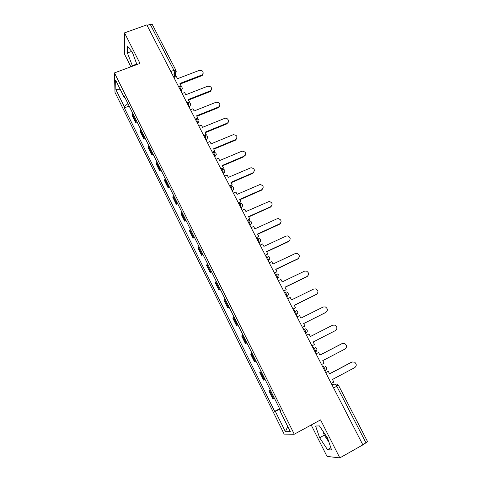 <?xml version="1.0" encoding="UTF-8"?>
<svg xmlns="http://www.w3.org/2000/svg" width="482" height="482" viewBox="0 0 482 482"><rect width="100%" height="100%" fill="white"/><g stroke="black" fill="none" stroke-linecap="round" stroke-linejoin="round"><path stroke-width="0.72" d="M328.14 439.795L324.97 434.168M311.197 424.979L327.013 456.4L339.822 457.9L362.868 444.874L146.823 24.889L124.519 32.866L124.507 54.098L130.899 66.799M114.463 72.903L114.993 92.357L284.163 434.119L294.267 434.216L114.463 72.903L139.997 63.419L124.519 32.866M339.822 457.9L320.56 419.876L294.267 434.216M333.616 388.01L338.448 385.245L367.525 441.578L365.977 442.85L336.822 386.293C336.008 384.811 335.333 384.052 334.803 384.009L331.899 384.678M362.759 444.663L365.977 442.85M147.106 25.432L150.221 24.317L152.288 24.522L175.954 70.384L173.942 70.33L150.221 24.317M132.707 113.186L132.297 115.74L135.647 122.488L136.087 119.982M137.057 121.934L135.647 122.488M140.714 129.29L140.244 131.737L143.624 138.551L144.124 136.153M145.034 137.985L143.624 138.551M148.793 145.546L148.257 147.884L151.673 154.758L152.234 152.475M153.083 154.18L151.673 154.758M156.951 161.958L156.355 164.181L159.801 171.122L160.428 168.947M161.217 170.532L159.801 171.122M165.187 178.527L164.525 180.63L168.001 187.637L168.694 185.582M169.417 187.034L168.001 187.637M173.502 195.246L172.773 197.234L176.285 204.308L177.045 202.368M177.701 203.699L176.285 204.308M181.895 212.128L181.093 213.996L184.642 221.142L185.468 219.322M186.064 220.515L184.642 221.142M190.366 229.179L189.504 230.92L193.083 238.132L193.975 236.439M194.505 237.493L193.083 238.132M198.921 246.386L197.988 248.007L201.603 255.285L202.567 253.719M203.024 254.641L201.603 255.285M207.561 263.762L206.555 265.257L210.206 272.607L211.243 271.167M211.628 271.944L210.206 272.607M216.285 281.313L215.207 282.675L218.888 290.098L220.003 288.79M220.316 289.423L218.888 290.098M225.094 299.033L223.937 300.262L227.661 307.757L228.848 306.582M229.089 307.07L227.661 307.757M233.993 316.927L232.758 318.024L236.517 325.591L237.783 324.549M237.951 324.886L236.517 325.591M242.976 334.996L241.663 335.954L245.458 343.6L246.802 342.696M246.892 342.883L245.458 343.6M252.044 353.246L250.658 354.065L254.49 361.783L255.912 361.024M255.93 361.054L254.49 361.783M261.208 371.682L259.744 372.357L263.612 380.153L265.118 379.533M261.178 371.622L259.744 372.357M270.468 390.3L268.92 390.83L272.83 398.704L274.409 398.234M270.36 390.077L268.92 390.83M127.929 103.576L124.32 106.673L115.867 89.616L115.632 80.145L124.32 97.623L125.007 97.695M280.397 410.272L279.861 410.622L280.524 410.531L124.32 96.322L124.32 97.623M279.861 410.622L290.321 431.667L285.41 431.697L275.288 411.273L279.849 409.176M124.32 106.673L124.32 107.902L274.668 411.357L275.288 411.273M136.924 64.558L132.454 52.442L127.477 46.151L127.417 52.954L132.514 66.197M331.598 450.007L327.519 437.969L319.415 425.901L315.602 426.034L319.632 437.764L327.525 449.664L331.598 450.007M129.152 106.034L124.32 107.902M279.626 408.724L274.668 411.357M115.867 89.616L120.398 89.736M287.736 426.468L285.41 431.697M132.387 52.357L136.774 64.148M136.707 64.064L132.17 65.745M131.64 51.411L127.417 52.954M322.922 431.119L324.302 435.18L328.899 442.042M330.851 447.802L327.525 449.664M324.302 435.18L319.632 437.764M203.175 73.704L202.247 75.433L201.627 75.77L201.789 75.023L202.41 74.68C203.964 71.83 202.946 70.384 199.349 70.354L177.503 78.717L176.37 76.511L173.869 77.469M180.015 86.055L181.075 85.645L179.937 83.434L201.789 75.023M181.075 85.645L180.967 86.29M180.232 84.013L201.627 75.77M211.471 89.676L210.357 91.453L209.935 91.664L210.538 90.73C212.363 87.845 211.405 86.344 207.652 86.236L185.775 94.767L184.63 92.55L182.13 93.52M187.914 102.341L189.384 101.762L188.233 99.533L210.116 90.941M189.384 101.762L189.191 102.485M188.51 100.075L209.935 91.664M219.846 105.799L218.527 107.613L218.726 106.926C220.84 104.022 219.943 102.467 216.038 102.262L194.126 110.974L192.975 108.733L190.468 109.727M195.867 118.801L197.765 118.036L196.608 115.782L218.521 107.016M197.765 118.036L197.361 118.807M195.258 119.042L195.62 118.897M196.867 116.295L218.322 107.703M228.293 122.085L226.787 123.898L227.01 123.241C230.282 122.042 227.649 117.024 224.498 118.439L202.561 127.338L201.392 125.073L198.879 126.091M203.717 135.49L206.23 134.466L205.061 132.195L227.01 123.241M206.23 134.466L206.055 135.105M205.302 132.664L226.787 123.898M236.813 138.533L235.337 140.244L235.571 139.617C237.945 136.816 237.174 135.177 233.246 134.695L211.068 143.853L209.893 141.569L207.381 142.606M212.261 152.101L214.779 151.053L213.592 148.757L235.571 139.617M214.779 151.053L214.58 151.655L213.64 152.047M213.821 149.191L235.337 140.244M245.398 155.144L244.217 156.15C246.585 153.481 245.886 151.806 242.121 151.113L219.665 160.53L218.473 158.223L215.954 159.283M220.889 168.869L223.407 167.796L222.214 165.477L244.217 156.15M223.407 167.796L223.19 168.369L221.672 169.013M222.419 165.88L243.964 156.746M254.062 171.929L252.948 172.845C255.303 170.303 254.677 168.592 251.08 167.706L228.335 177.37L227.136 175.038L224.618 176.117M229.595 185.793L232.119 184.702L230.914 182.365L252.948 172.845M232.119 184.702L231.884 185.245L229.781 186.154M231.101 182.726L252.67 173.406M262.792 188.878L261.762 189.697C264.094 187.269 263.54 185.534 260.111 184.486L237.096 194.367L235.885 192.017L233.36 193.119M238.385 202.886L240.916 201.771L239.699 199.409L261.762 189.697M240.916 201.771L238.554 203.211M239.861 199.735L261.467 190.221M271.595 206.007L270.661 206.712C272.963 204.392 272.481 202.633 269.215 201.44L245.941 211.532L244.717 209.158L242.193 210.279M247.266 220.147L249.797 219.009L248.567 216.623L270.661 206.712M249.797 219.009L247.411 220.431M248.712 216.912L270.342 207.206M280.47 223.305L279.644 223.895C281.916 221.666 281.5 219.894 278.397 218.575L276.987 218.81L254.876 228.866L253.64 226.468L251.104 227.612M256.231 237.578L258.768 236.415L257.527 234.011L279.644 223.895M258.768 236.415L256.358 237.819M257.653 234.252L279.307 224.353M289.405 240.777L288.718 241.241C290.953 239.096 290.598 237.313 287.646 235.891L286.037 236.108L263.895 246.368L262.642 243.946L260.111 245.115M265.287 255.183L267.823 253.996L266.57 251.562L288.718 241.241M267.823 253.996L265.389 255.382M266.673 251.767L288.357 241.663M298.412 258.424L297.882 258.762C300.081 256.689 299.78 254.894 296.966 253.381L295.171 253.58L272.999 264.046L271.74 261.599L269.203 262.792M274.433 272.957L276.969 271.746L275.704 269.287L297.882 258.762M276.969 271.746L274.511 273.113M275.788 269.456L297.496 259.147M307.486 276.246L307.13 276.451C309.299 274.445 309.04 272.643 306.359 271.053L304.395 271.215L282.199 281.898L280.928 279.427L278.385 280.645M283.663 290.911L286.206 289.676L284.928 287.194L307.13 276.451M286.206 289.676L283.723 291.026M284.995 287.314L306.727 276.801M316.632 294.237L316.475 294.321C318.614 292.363 318.397 290.556 315.831 288.899L313.71 289.031L291.49 299.925L290.206 297.43L287.658 298.677M292.996 309.04L295.538 307.781L294.249 305.275L316.475 294.321M295.538 307.781L293.032 309.113M294.285 305.353L316.047 294.629M325.79 312.432L325.91 312.36C328.019 310.45 327.838 308.643 325.38 306.932L323.121 307.022L300.876 318.138L299.575 315.614L297.026 316.885M302.413 327.356L304.961 326.073L303.66 323.543L325.91 312.36M304.961 326.073L302.431 327.386M303.678 323.573L325.458 312.631M311.932 345.859L314.481 344.546L313.167 341.991L335.442 330.586C337.514 328.718 337.37 326.898 335.008 325.139L332.622 325.193L310.354 336.532L309.04 333.984L306.492 335.279M321.542 364.543L324.097 363.211L322.765 360.626L345.07 348.998C347.112 347.154 346.998 345.335 344.72 343.533L342.172 343.57M342.22 343.546L319.928 355.113L318.602 352.541L316.029 353.824M316.047 353.86L318.602 352.541M341.732 343.75L319.903 355.065M331.255 383.425L333.815 382.063L332.472 379.454L354.794 367.591C356.813 365.778 356.722 363.946 354.523 362.109L352.119 361.988M351.914 362.084L329.598 373.881L328.26 371.285L325.657 372.544M325.705 372.628L328.26 371.285M351.402 362.247L329.549 373.791M324.97 371.206L325.422 370.791L324.705 368.405C323.904 366.941 323.247 366.206 322.747 366.206L322.452 366.302M315.258 352.33L315.698 351.926L314.969 349.492C314.18 348.046 313.541 347.341 313.059 347.383L312.782 347.51L313.059 347.383M305.654 333.652L306.064 333.255L305.335 330.766C304.552 329.345 303.931 328.67 303.473 328.748L303.202 328.887M296.153 315.186L296.532 314.77L295.797 312.234C295.02 310.83 294.418 310.185 293.984 310.306L293.713 310.438M286.748 296.906L287.103 296.478L286.35 293.893C285.591 292.502 285.001 291.887 284.591 292.044L284.32 292.176M277.439 278.807L277.759 278.373L277.005 275.728C276.252 274.36 275.68 273.77 275.288 273.963L275.017 274.095M268.221 260.889L268.516 260.443L267.751 257.75C267.004 256.394 266.45 255.834 266.082 256.069L265.805 256.195M259.093 243.145L259.358 242.699L258.587 239.946C257.852 238.608 257.31 238.078 256.96 238.343L256.689 238.47M250.062 225.576L250.297 225.13L249.513 222.316C248.784 221.003 248.26 220.491 247.935 220.798L247.664 220.919M241.108 208.182L240.53 204.868C239.813 203.561 239.301 203.085 238.994 203.422L238.723 203.543M232.246 190.956L231.631 187.582C230.926 186.299 230.426 185.841 230.143 186.215L229.872 186.329M223.473 173.894L222.823 170.465C222.124 169.2 221.642 168.766 221.371 169.176L221.105 169.29M214.779 156.999L214.098 153.517C213.406 152.264 212.936 151.86 212.689 152.3L212.423 152.408M206.175 140.262L205.459 136.731C204.778 135.496 204.32 135.111 204.091 135.587L203.82 135.695M197.65 123.693L196.903 120.108C196.234 118.903 195.794 118.536 195.578 119.012L195.3 119.12M189.203 107.275L188.426 103.642C187.781 102.473 187.359 102.118 187.149 102.582L186.847 102.696M180.84 91.014L180.033 87.332C179.412 86.2 179.003 85.862 178.798 86.308L178.479 86.429M332.255 385.371L334.803 384.009L337.304 384.13L338.448 385.245M174.309 77.301L174.833 73.571L173.942 70.33L170.809 71.517M172.351 74.511L175.544 73.144L175.954 70.384M296.135 315.15L297.737 313.149M286.718 296.84L288.332 294.773M277.391 278.717L279.018 276.59M268.161 260.768L269.793 258.593M259.021 243L260.66 240.789M249.971 225.401L251.61 223.16M241.006 207.983L242.651 205.718M232.131 190.727L232.402 190.613C233.692 189.884 234.059 188.83 233.511 187.438M223.341 173.641L224.992 171.345M214.641 156.722L216.285 154.421M204.488 135.43C207.808 135.767 208.405 137.237 206.296 139.834L207.67 137.653M197.481 123.368L199.132 121.054M189.022 106.926L189.619 106.661L190.673 104.618M180.648 90.646L181.455 90.248L182.298 88.339M264.353 379.87L260.461 372.038M255.177 361.41L251.327 353.655M246.097 343.13L242.277 335.454M237.102 325.031L233.324 317.427M228.197 307.106L224.455 299.581M219.376 289.363L215.671 281.904M210.646 271.788L206.977 264.401M201.994 254.382L198.361 247.067M193.433 237.144L189.83 229.896M184.949 220.069L181.383 212.893M176.545 203.157L173.014 196.047M168.224 186.407L164.724 179.364M159.976 169.815L156.511 162.838M151.812 153.378L148.378 146.468M143.72 137.093L140.322 130.248M135.707 120.964L132.333 114.18M273.619 398.524L269.685 390.607M325.314 371.026L326.489 369.495M176.213 71.384L174.99 77.042M181.208 91.731L181.455 90.248C182.883 87.664 182.124 86.302 179.171 86.157M214.623 156.686L214.924 156.56C217.027 153.945 216.418 152.481 213.092 152.167M223.317 173.586L223.636 173.454C225.721 170.959 225.172 169.477 221.985 169.001M232.095 190.655L232.438 190.504C234.487 188.161 234.011 186.667 231.005 186.01M240.958 207.893L241.319 207.73C243.338 205.519 242.934 204.013 240.096 203.211M249.917 225.299L250.297 225.13C252.273 223.027 251.929 221.515 249.26 220.593M258.961 242.88L259.358 242.699C261.292 240.699 261.003 239.186 258.485 238.168M268.094 260.642L268.516 260.443C270.408 258.527 270.167 257.02 267.781 255.918M277.325 278.578L277.759 278.373C279.614 276.523 279.409 275.017 277.15 273.854M286.645 296.701L287.103 296.478C288.917 294.695 288.748 293.195 286.597 291.972M296.062 315.005L296.532 314.77C298.316 313.041 298.177 311.541 296.117 310.275M305.576 333.502L306.064 333.255C307.811 331.562 307.697 330.068 305.721 328.76M315.186 352.185L315.698 351.926C317.409 350.269 317.313 348.775 315.409 347.432M324.898 371.068L325.422 370.791C327.109 369.164 327.031 367.67 325.187 366.296M189.414 107.691L189.619 106.661C191.33 104.064 190.631 102.648 187.534 102.425M197.704 123.802L197.843 123.217C199.849 120.621 199.223 119.168 195.969 118.849M202.247 75.433L202.41 74.68M210.357 91.453L210.538 90.73M218.527 107.613L218.726 106.926"/></g></svg>
